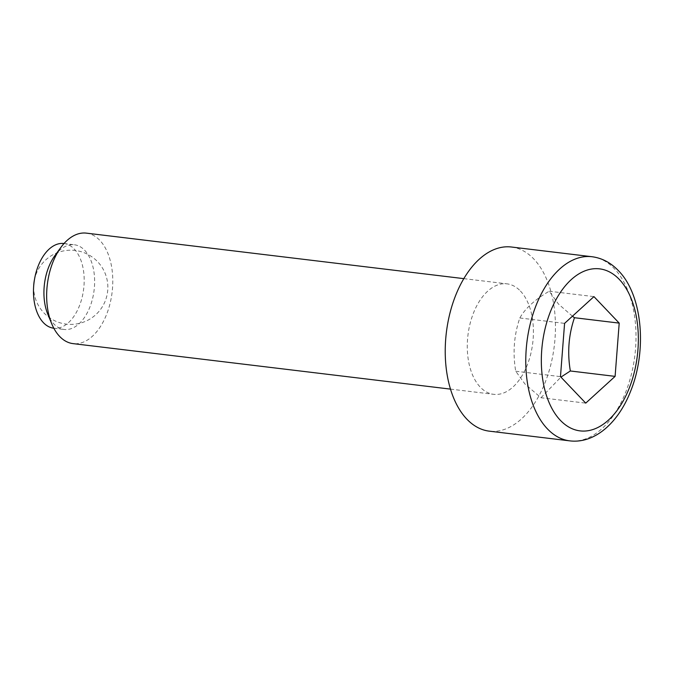 <?xml version="1.0" encoding="UTF-8"?>
<svg xmlns="http://www.w3.org/2000/svg" width="674" height="674" viewBox="0 0 674 674"><rect width="100%" height="100%" fill="white"/><g stroke="black" fill="none" stroke-linecap="round" stroke-linejoin="round"><path stroke-width="0.51" stroke-dasharray="3.37 2.53" d="M54.821 255.732A42.656 25.014 -83.1 0 1 74.384 244.772A42.656 25.014 -83.1 0 1 84.68 250.29A42.656 25.014 -83.1 0 1 92.346 299.492A42.656 25.014 -83.1 0 1 64.173 329.468A42.656 25.014 -83.1 0 1 53.869 323.95A42.656 25.014 -83.1 0 1 47.778 314.168M63.937 243.508A42.656 25.014 -83.1 0 1 74.241 249.035A42.656 25.014 -83.1 0 1 81.899 298.237A42.656 25.014 -83.1 0 1 53.726 328.213M86.373 233.137A55.639 32.63 -83.1 0 1 99.811 240.34A55.639 32.63 -83.1 0 1 109.803 304.513A55.639 32.63 -83.1 0 1 73.062 343.622M520.438 291.05A55.639 32.63 -83.1 0 1 530.43 355.223A55.639 32.63 -83.1 0 1 493.688 394.324A55.639 32.63 -83.1 0 1 480.25 387.12A55.639 32.63 -83.1 0 1 470.258 322.947A55.639 32.63 -83.1 0 1 507.008 283.847A55.639 32.63 -83.1 0 1 520.438 291.05M511.448 247.013A92.734 54.375 -83.1 0 1 533.833 259.027A92.734 54.375 -83.1 0 1 550.49 365.982A92.734 54.375 -83.1 0 1 489.248 431.149M572.445 316.207L558.502 304.075L549.2 291.227C534.929 299.601 525.139 308.515 519.831 317.976C513.984 335.189 512.611 352.94 515.728 371.231L525.029 384.079L540.986 397.736L585.731 403.128M519.831 317.976L564.585 323.368M515.728 371.231L560.473 376.631M549.2 291.227L593.946 296.619M540.986 397.736L560.937 377.111M591.991 256.727A92.734 54.375 -83.1 0 1 614.376 268.732A92.734 54.375 -83.1 0 1 631.041 375.696A92.734 54.375 -83.1 0 1 569.791 440.863M33.7 285.894A37.095 37.095 0 0 0 96.357 314.151A37.095 37.095 0 0 0 60.534 251.646A37.095 37.095 0 0 0 34.433 279.853M53.81 328.221L64.173 329.468M450.493 389.117L493.688 394.324M463.813 278.64L507.008 283.847M64.022 243.516L74.384 244.772"/><path stroke-width="1.01" d="M53.81 328.221L53.726 328.213A42.656 25.014 -83.1 0 1 43.431 322.686A42.656 25.014 -83.1 0 1 35.764 273.484A42.656 25.014 -83.1 0 1 63.937 243.508L64.022 243.516M450.493 389.117L73.062 343.622A55.639 32.63 -83.1 0 1 59.624 336.41A55.639 32.63 -83.1 0 1 51.679 323.663A55.639 32.63 -83.1 0 1 60.862 247.442A55.639 32.63 -83.1 0 1 86.373 233.137L463.813 278.64M489.248 431.149A92.734 54.375 -83.1 0 1 466.855 419.144A92.734 54.375 -83.1 0 1 450.198 312.188A92.734 54.375 -83.1 0 1 511.448 247.013L591.991 256.727A92.734 54.375 -83.1 0 0 530.741 321.894A92.734 54.375 -83.1 0 0 547.398 428.849A92.734 54.375 -83.1 0 0 569.791 440.863L489.248 431.149M615.101 376.378L585.731 403.128L560.473 376.631L564.585 323.368L593.946 296.619L619.204 323.116L615.101 376.378L570.347 370.978C567.238 352.687 568.603 334.936 574.459 317.724L572.445 316.207M574.459 317.724L619.204 323.116M560.937 377.111L570.347 370.978M51.679 323.663L47.778 314.168A42.656 25.014 -83.1 0 1 54.821 255.732L60.862 247.442M560.372 420.323A81.605 47.854 96.9 0 0 628.362 390.297A81.605 47.854 96.9 0 0 619.313 279.424A81.605 47.854 96.9 0 0 551.315 309.459A81.605 47.854 96.9 0 0 560.372 420.323M34.433 279.853A37.095 37.095 0 0 0 33.7 285.894M591.991 256.727C602.017 258.058 610.829 262.708 618.42 270.67C642.684 295.119 647.276 350.792 630.434 391.67C618.277 422.716 594.738 443.905 569.791 440.863"/></g></svg>
